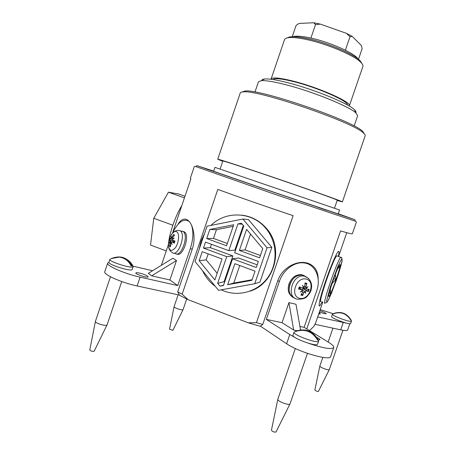 <?xml version="1.0" encoding="UTF-8"?>
<svg xmlns="http://www.w3.org/2000/svg" width="455" height="455" viewBox="0 0 455 455"><rect width="100%" height="100%" fill="white"/><g stroke="black" fill="none" stroke-linecap="round" stroke-linejoin="round"><path stroke-width="0.68" d="M210.887 170.517L205.279 168.617L210.887 170.517M338.298 213.748L354.752 219.68L275.793 192.988L197.049 165.688L213.696 171.08M317.306 207.088L326.269 210.159L317.306 207.088M213.623 171.285L275.827 192.892L338.23 213.947L339.584 210.022L214.959 167.355L213.623 171.285M195.468 166.467L275.286 194.467L355.526 221.267M194.421 166.2L190.309 178.326L190.912 178.821L172.439 233.261M177.837 224.514C180.629 219.845 183.632 218.201 186.84 219.577L187.71 220.118C192.863 223.655 196.361 237.408 192.215 249.243L177.729 291.831L179.458 295.244L188.108 299.68L182.154 294.163L177.729 291.831M182.154 294.163L217.808 189.405C237.487 196.623 267.108 206.951 293.134 215.647L256.41 322.658L248.197 322.8L260.129 326.258L262.751 324.443L256.41 322.658M262.751 324.443L277.738 280.803C281.673 268.985 294.652 261.164 304.822 262.558L307.364 263.053C314.587 265.498 318.193 270.964 318.199 279.45M306.744 328.942L340.573 230.901C348.314 233.193 352.238 234.154 352.335 233.796L356.515 221.699M346.773 232.681L338.583 256.404M322.817 302.063L315.554 323.101L313.808 326.457L309.502 330.626M307.972 263.951L306.738 262.893M248.197 322.8L188.108 299.68M220.095 169.072L222.842 160.99C222.376 160.399 248.43 168.89 280.308 179.81C312.187 190.719 337.985 199.978 337.252 200.16L334.471 208.231M222.734 161.315L217.723 159.227C217.177 158.567 245.484 167.793 280.337 179.725C315.19 191.657 343.212 201.719 342.382 201.906L337.138 200.484M217.723 159.227L240.246 92.991C240.456 92.365 241.423 92.001 243.152 91.899C257.081 89.282 354.144 122.514 363.551 133.122C364.853 134.259 365.399 135.141 365.177 135.766L342.382 201.906M364.341 133.878L362.698 131.381C353.399 120.859 258.685 88.435 244.892 91.051L242.066 92.012M319.848 310.674C323.641 311.931 325.763 312.943 326.195 313.705L324.296 313.62L319.393 311.993M319.376 312.033L320.183 314.149L318.762 313.825M320.206 309.633L333.231 313.717M347.256 323.323L317.692 316.913M314.945 324.29L340.721 329.847C344.975 330.734 347.29 330.774 347.665 329.966L349.832 323.704M176.711 253.93C182.58 257.894 190.406 235.554 184.411 231.913L182.876 231.39M173.941 240.775L173.856 241.082L173.941 240.775M173.594 242.117L173.844 241.122M175.169 253.441C180.908 258.275 189.291 235.354 183.149 231.567L181.192 231.072L183.064 231.504C189.399 235.121 180.834 258.537 175.084 253.378L174.111 253.094M176.659 231.72C179.702 233.239 178.969 242.805 175.368 247.787C170.978 252.309 168.708 250.847 168.555 243.402C168.828 239.91 169.988 236.731 172.03 233.859L172.03 233.859C173.696 231.749 175.243 231.038 176.659 231.72M170.75 235.889L172.03 233.859C172.627 232.829 175.863 229.451 179.674 230.645L178.405 230.406M172.712 237.732L174.538 235.025L173.617 234.501L171.296 238.056L171.427 236.469L171.057 238.289L170.432 238.932L169.965 238.079L169.249 240.194L169.931 240.485L169.948 241.548L171 242.1L169.977 241.941L169.652 246.183L170.557 246.741L170.744 243.522L171.654 242.839L171.996 244.591L171.609 242.549L172.314 241.912L174.248 243.186L174.976 241.042L172.798 240.337L172.724 239.273L174.202 238.09L172.695 238.875L172.712 237.732M171.728 242.231L169.982 241.946L169.237 242.919L169.948 241.548M173.617 234.501L174.129 235.559M169.249 240.194L173.582 241.019L173.679 240.678M170.568 245.615L169.652 246.183M170.989 242.106L171.74 242.214M171.364 238.079L172.502 238.494M173.031 239.006L172.695 238.875M172.132 238.352L171.057 238.289M173.582 241.019L174.731 241.366M139.657 273.102C144.673 274.428 147.505 275.673 148.148 276.833C148.023 278.289 135.055 274.206 135.829 272.949C136.09 272.551 137.364 272.602 139.657 273.102M169.886 279.973L151.68 275.838L176.494 260.539L169.886 279.973L177.74 285.581L140.112 277.158C124.869 273.876 105.981 265.606 107.676 263.087L108.916 262.29M176.494 260.539L172.911 258.235L148.307 273.336L151.68 275.838M191.498 225.185C193.659 231.453 193.267 239.267 190.309 248.64L177.74 285.581M172.365 233.432C177.677 222.444 183.109 218.349 188.671 221.141L189.502 221.886M161.36 265.322L168.498 244.289M107.676 263.087L104.769 271.703C103.006 274.422 121.849 282.811 137.131 285.962L179.361 295.062M133.133 266.215L152.561 270.725M304.264 288.231L303.803 288.948M303.894 288.766L303.184 288.39M304.202 275.605L301.386 274.644C295.801 274.45 291.661 277.539 288.959 283.914C287.241 290.136 288.561 294.561 292.918 297.183M289.789 284.364C287.998 291.177 289.636 295.733 294.686 298.025C283.306 295.056 291.228 272.266 302.66 275.138L306.05 276.737L302.234 275.07C296.643 274.877 292.491 277.977 289.789 284.364M300.01 287.247L299.504 288.06M300.357 287.372L299.794 288.265M303.388 287.89L303.019 288.732M306.232 279.08C316.06 281.56 309.446 300.738 299.606 298.309C289.568 296.046 296.336 276.373 306.232 279.08M304.588 291.484L305.43 291.575L306.442 290.842L308.388 291.524L309.15 289.323L307.04 289.249L306.602 288.186L308.001 286.661L306.448 287.793L306.022 286.61L306.858 283.357L305.072 282.896L304.719 286.28L303.855 287.128L303.161 286.906M305.43 291.575L305.686 293.367L304.998 291.78L301.904 289.625L303.678 288.862L308.388 291.524M301.921 290.927L302.649 292.292L300.88 295.056L302.677 295.494L303.951 292.616L305.055 291.837M302.308 291.154L300.237 292.03L302.154 290.762L301.745 289.681L299.248 287.873M303.701 287.105L302.558 285.285L303.326 287.361L302.416 288.089L299.305 286.86L298.543 289.079L301.745 289.681M304.981 284.079L306.442 283.846L306.858 283.357M298.543 289.079L298.912 289.061L299.623 286.997L299.305 286.86M302.677 295.494L301.864 293.6M304.935 288.481L304.623 289.334M306.602 288.186L305.931 287.571M306.056 287.623L304.276 287.008M306.801 289.164L303.161 287.702M316.748 337.422C318.921 338.457 319.984 339.225 319.939 339.726L318.136 339.896M300.562 329.886L295.972 304.253L288.936 302.62L293.674 330.046L282.032 322.692L288.936 302.62M296.922 330.705L293.674 330.046M282.032 322.692L266.34 319.399L279.353 281.508C283.124 270.014 294.413 261.591 303.866 262.899C315.258 263.906 321.435 277.942 316.686 290.87L304.111 327.327L299.947 326.451M304.958 262.575L306.056 263.308M304.111 327.327L328.584 342.302C332.315 344.606 334.044 346.346 333.76 347.523C331.615 349.667 323.266 348.274 308.717 343.349M295.261 337.638L289.795 334.561L266.34 319.399M260.34 326.11L286.633 343.752C298.218 351.977 330.484 361.298 330.626 356.572L333.76 347.523M255.045 271.146L251.899 280.325L227.665 284.745L234.854 263.701L255.045 271.146M227.665 284.745L233.768 283.055L239.768 265.515M252.11 279.711L233.768 283.055M207.053 226.18L195.03 261.506L218.542 290.307L254.732 283.744L259.959 282.077L271.863 247.361L248.47 219.583L242.879 219.054L207.053 226.18M254.732 283.744L267.045 247.81L271.863 247.361M267.045 247.81L242.879 219.054M202.242 251.678L222.04 258.98L214.885 279.944L199.165 260.721L202.242 251.678M199.165 260.721L206.166 259.851L208.202 253.879M217.166 273.262L206.166 259.851M257.206 264.838L238.522 257.991L232.585 258.804L223.456 285.512L219.958 286.149L223.576 285.166M224.56 282.282L224.076 281.69L232.88 255.92L210.324 247.651L203.465 248.1L205.495 242.134L228.808 250.654L234.865 250.113L243.3 225.43M210.324 247.651L211.461 244.312M242.265 224.201L237.931 223.923L241.451 223.229L243.789 226.01L234.643 252.781L258.366 261.454L256.29 267.512L232.585 258.804M228.808 250.654L237.931 223.923M219.958 286.149L217.649 283.329L224.076 281.69M217.649 283.329L226.755 256.66L232.88 255.92M226.755 256.66L203.465 248.1M262.757 248.623L259.612 257.814L239.387 250.449L246.593 229.36L262.757 248.623M239.387 250.449L245.103 249.92L250.529 234.046M260.408 255.482L245.103 249.92M227.335 243.459L213.469 238.42L216.455 229.667L233.17 226.368M209.8 229.496L233.716 224.759L226.544 245.774L206.712 238.551L209.8 229.496L216.455 229.667M213.469 238.42L206.712 238.551M199.239 249.147L201.087 241.031L204.562 233.506M210.978 225.401C225.737 210.489 252.252 211.66 265.811 228.353C277.135 241.633 278.215 262.541 268.234 276.947C258.332 291.405 238.977 297.189 223.189 290.705L221.193 289.824M215.306 286.343C209.721 282.271 205.467 277.061 202.549 270.719M241.645 215.124C251.484 216.318 259.742 220.738 266.42 228.382C284.256 247.958 274.9 283.619 249.988 291.177M172.832 225.219L153.762 218.281L150.525 245.052L166.251 250.91M153.762 218.281L168.43 192.192L184.451 197.868M168.43 192.192L178.73 194.018L185.003 196.236M181.869 205.467C175.175 216.347 169.283 233.466 168.322 244.818M186.686 298.98L183.075 309.593C182.864 310.799 173.514 307.768 174.083 306.67L178.121 294.8M183.064 309.622L172.9 330.319L169.527 329.232L174.077 306.704M117.174 257.041C120.802 256.648 124.147 257.519 127.212 259.651L132.32 265.874L130.818 265.305M132.32 265.874L131.159 266.004C128.566 260.823 124.545 257.854 119.102 257.109L111.52 258.52M111.407 258.474L111.782 258.406M132.866 265.868L133.196 266.59C133.065 269.229 108.455 261.602 109.894 259.356L110.61 258.952M133.196 266.59L132.24 269.417C132.087 272.113 107.471 264.509 108.933 262.199L109.894 259.356C112.755 257.723 115.826 256.978 119.102 257.109M121.73 281.548L107.101 324.802C106.709 326.701 94.583 323.147 95.413 321.366L110.48 276.765M107.073 324.859L94.162 351.226C92.433 351.601 90.972 351.18 89.772 349.969L95.402 321.429M295.932 331.32L295.653 331.212C305.186 328.015 312.687 330.876 318.147 339.8L317.323 339.487M318.147 339.8L317.738 340.277C312.255 331.314 304.719 328.436 295.141 331.644L295.653 331.212M318.221 340.113L318.642 341.068C318.312 344.202 292.36 334.732 294.066 332.139L294.982 331.655M294.066 332.139L293.014 335.193C291.285 337.86 317.232 347.341 317.579 344.151L318.637 341.085L318.13 339.925M307.455 353.381L290.062 403.75C289.528 405.997 276.879 401.23 277.851 399.16L295.318 348.502M290.028 403.824L275.997 431.994C274.149 432.347 272.63 431.767 271.43 430.254L271.464 430.174M333.748 313.597L333.543 313.518C340.983 311.021 346.835 313.199 351.101 320.064L350.657 319.899M351.101 320.064L350.902 320.36C346.625 313.472 340.75 311.283 333.282 313.796L333.543 313.518M351.323 320.644L351.505 321.082C351.414 322.97 331.314 315.622 332.446 314.121L332.85 313.904M332.446 314.121L331.627 316.481C330.484 318.022 350.577 325.382 350.686 323.448L351.505 321.082M342.939 330.267L329.346 369.523C329.079 370.876 319.234 367.157 319.871 365.945L319.899 365.883M329.329 369.551L318.432 391.368C317.055 391.476 315.872 391.021 314.883 390.015L314.9 389.986M292.247 36.707L296.114 25.383L299.032 23.433L313.711 22.75L315.525 24.564L320.411 24.132L346.443 33.34L349.997 36.753L352.198 36.36L361.327 45.437L362.123 48.691L358.466 59.326M310.907 38.072L315.525 24.564M345.379 50.215L349.997 36.753M358.153 59.076C354.803 53.269 329.619 41.985 310.498 37.981C301.944 36.167 296.046 35.74 292.798 36.701M352.198 36.36L346.443 33.34M320.411 24.132L313.711 22.75M362.038 63.711L360.428 61.124C354.809 54.492 328.112 42.952 308.018 38.709C299.714 36.929 293.623 36.332 289.744 36.923L286.889 37.981M271.072 79.102L284.506 39.693C284.841 38.72 286.03 38.066 288.078 37.725C292.076 37.122 298.366 37.748 306.966 39.602C327.782 44.01 355.474 55.971 361.259 62.779C362.669 64.303 363.204 65.548 362.874 66.527L349.338 105.896C352.312 102.46 318.688 87.394 292.815 81.018C279.415 77.737 272.17 77.1 271.072 79.102L271.032 79.278M355.838 112.504C356.174 111.85 355.719 110.935 354.49 109.763C348.746 103.581 313.54 89.146 287.702 82.679C276.538 79.858 268.848 78.63 264.628 78.994C262.939 79.164 262.023 79.614 261.887 80.336M254.959 92.035L258.417 81.883L261.198 80.666C265.595 80.313 273.694 81.638 285.495 84.641C312.841 91.54 350.202 106.806 356.174 113.187L357.63 115.849L354.138 125.995M347.41 104.997C348.911 101.374 317.601 87.536 293.725 81.638C281.571 78.647 274.712 77.959 273.148 79.574M335.346 274.348L335.887 279.421L332.042 283.528M335.887 279.421L333.742 278.642M330.358 288.823L330.466 293.253L329.255 292.804M338.77 266.408L339.675 266.596L337.718 268.604M330.466 293.253L329.187 293.077M328.999 296.313C331.32 294.92 343.053 260.311 339.595 265.026L339.561 265.077C336.905 268.143 326.696 298.207 328.925 296.364L328.999 296.313M332.15 283.567L331.331 285.695M321.253 301.557C317.01 305.925 333.367 257.894 336.854 255.79L337.434 255.994M322.265 301.858L319.774 305.84C317.869 307.5 320.36 296.563 325.376 281.838C330.37 267.136 336.387 253.088 338.264 251.535C339.191 250.79 339.225 252.388 338.378 256.33M340.721 329.847L343.224 322.623M171.029 240.649L170.727 241.946M170.665 242.259L170.494 243.243M168.697 247.224C168.97 249.437 170.17 251.217 172.291 252.553C177.956 257.661 186.448 234.416 180.208 230.839L183.064 231.504M173.679 235.138L174.265 235.377M169.721 240.303L170.25 238.67M170.557 246.092L170.09 245.7M172.9 240.388L174.805 241.099M169.903 240.468L174.316 241.184M170.085 243.124L170.784 243.323M172.371 241.946L174.436 242.287M172.047 237.339L172.82 237.55M192.249 249.147L190.309 248.64M137.131 285.962L140.112 277.158M308.575 278.437L304.52 276.202C292.258 273.256 285.211 298.281 297.997 299.271C307.387 298.941 306.71 296.222 309.548 293.469C310.617 291.24 311.186 291.319 311.686 286.013C311.317 281.4 309.127 278.187 305.112 276.373L302.66 275.138M305.032 283.437L306.442 283.846M302.66 294.817L301.25 294.527M308.49 289.312L307.813 291.24M301.62 289.647L299.214 287.935M302.171 288.032L299.572 287.088M303.951 292.616L302.757 292.03M306.488 290.859L303.786 288.914M306.022 286.61L304.765 285.962M277.789 280.655L279.353 281.508M286.633 343.752L289.795 334.561M326.974 302.188L326.576 300.96L330.358 286.974L337.348 267.836C339.515 262.774 341.045 259.777 341.944 258.838L342.12 260.63L338.304 274.467L331.701 292.593C329.579 297.627 328.004 300.823 326.974 302.188M341.375 257.388L340.84 257.206C337.519 259.373 321.116 307.455 325.2 303.019M197.049 165.688L195.258 166.575M354.752 219.68L355.628 221.477M244.892 91.051L243.152 91.899M362.698 131.381L363.551 133.122M183.149 231.567L184.411 231.913M174.828 241.002L174.129 243.05M169.931 240.485L174.464 241.224M172.314 241.912L174.447 242.259M170.528 238.966L172.604 239.734M302.234 275.07L301.386 274.644M298.912 289.061L299.623 286.997M302.348 291.172L301.966 290.893M304.998 291.78L303.223 290.506M306.442 290.842L303.678 288.862M302.876 262.427L303.866 262.899M265.811 228.353L266.42 228.382M133.201 266.579C131.904 263.701 129.908 261.392 127.212 259.651M295.164 331.57L294.078 332.116M271.43 430.254L277.834 399.24M351.505 321.071L351.106 320.189M333.293 313.688L332.451 314.115M332.935 328.169L328.14 342.029M322.828 357.397L319.871 365.934M314.883 390.015L319.859 365.979M289.744 36.923L288.078 37.725M360.428 61.124L361.259 62.779M264.628 78.994L261.198 80.666M354.49 109.763L356.174 113.187M328.692 295.875L328.925 296.364M325.257 302.967L327.031 302.222L328.664 299.492L336.177 280.746C339.066 272.232 341.04 265.623 342.097 260.92L341.876 257.803L336.854 255.79"/></g></svg>
